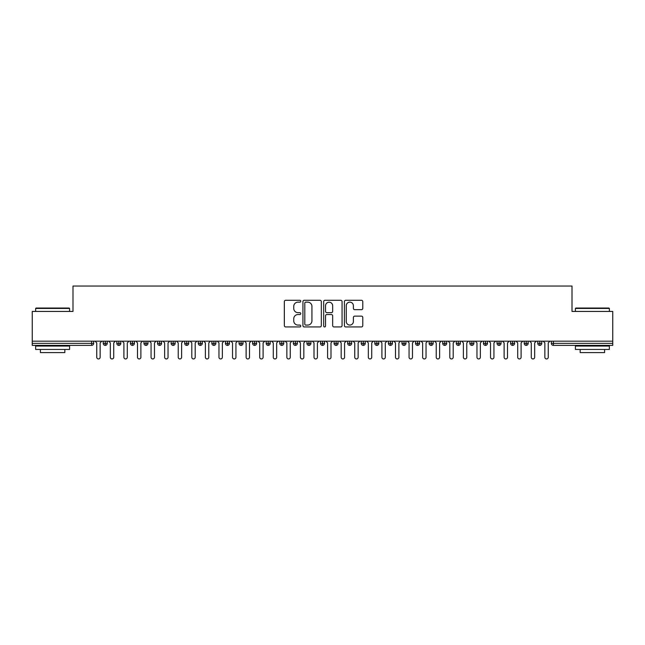 <?xml version="1.0" encoding="UTF-8"?>
<svg xmlns="http://www.w3.org/2000/svg" width="645" height="645" viewBox="0 0 645 645"><rect width="100%" height="100%" fill="white"/><g stroke="black" fill="none" stroke-linecap="round" stroke-linejoin="round"><path stroke-width="0.97" d="M300.772 301.207A0.935 0.935 0 0 0 299.844 300.28L285.679 300.28A1.33 1.33 0 0 0 284.348 301.61L284.348 325.604A1.33 1.33 0 0 0 285.679 326.934L299.844 326.934A0.935 0.935 0 0 0 300.772 325.999A0.935 0.935 0 0 0 299.844 325.072L298.006 325.072A4.265 4.265 0 0 1 293.741 320.807L293.741 318.807A4.265 4.265 0 0 1 298.006 314.542L299.844 314.542A0.935 0.935 0 0 0 300.772 313.607A0.935 0.935 0 0 0 299.844 312.672L298.006 312.672A4.265 4.265 0 0 1 293.741 308.407L293.741 306.407A4.265 4.265 0 0 1 298.006 302.142L299.844 302.142A0.935 0.935 0 0 0 300.772 301.207M361.45 309.673A1.33 1.33 0 0 0 362.788 308.342L362.788 301.61A1.33 1.33 0 0 0 361.45 300.28L345.728 300.28A1.33 1.33 0 0 0 344.39 301.61L344.39 325.604A1.33 1.33 0 0 0 345.728 326.934L361.45 326.934A1.33 1.33 0 0 0 362.788 325.604L362.788 317.469A1.33 1.33 0 0 0 361.45 316.139L354.726 316.139A1.33 1.33 0 0 0 353.387 317.469L353.387 321.5A3.564 3.564 0 0 1 349.824 325.072A3.564 3.564 0 0 1 346.26 321.5L346.26 305.706A3.564 3.564 0 0 1 349.824 302.142A3.564 3.564 0 0 1 353.387 305.706L353.387 308.342A1.33 1.33 0 0 0 354.726 309.673L361.45 309.673M32.25 341.173L612.75 341.173L612.75 311.43L572.01 311.43L572.01 286.041L72.99 286.041L72.99 311.43L32.25 311.43L32.25 343.342L91.622 343.342L91.622 341.173M321.331 301.61A1.33 1.33 0 0 0 320.001 300.28L304.271 300.28A1.33 1.33 0 0 0 302.94 301.61L302.94 325.604A1.33 1.33 0 0 0 304.271 326.934L320.001 326.934A1.33 1.33 0 0 0 321.331 325.604L321.331 301.61M324.999 300.28L340.729 300.28A1.33 1.33 0 0 1 342.06 301.61L342.06 325.604A1.33 1.33 0 0 1 340.729 326.934L333.997 326.934A1.33 1.33 0 0 1 332.667 325.604L332.667 315.873A1.33 1.33 0 0 0 331.328 314.542L326.862 314.542A1.33 1.33 0 0 0 325.531 315.873L325.531 325.999A0.935 0.935 0 0 1 324.596 326.934A0.935 0.935 0 0 1 323.669 325.999L323.669 301.61A1.33 1.33 0 0 1 324.999 300.28M93.662 343.342L91.622 343.342L91.622 345.381A2.04 2.04 0 0 0 93.662 343.342L93.662 341.173L93.662 343.342A2.04 2.04 0 0 1 91.622 345.381L32.25 345.381L32.25 343.342M612.75 341.173L612.75 345.381L553.378 345.381A2.04 2.04 0 0 1 551.338 343.342L551.338 341.173M105.272 341.173L105.272 345.381A2.04 2.04 0 0 1 103.232 343.342L103.232 341.173L103.232 343.342A2.04 2.04 0 0 0 105.272 345.381A2.04 2.04 0 0 0 107.239 343.342L107.239 341.173M118.849 341.173L118.849 345.381A2.04 2.04 0 0 1 116.809 343.342L116.809 341.173L116.809 343.342A2.04 2.04 0 0 0 118.849 345.381A2.04 2.04 0 0 0 120.817 343.342L120.817 341.173M132.427 341.173L132.427 345.381A2.04 2.04 0 0 1 130.395 343.342L130.395 341.173L130.395 343.342A2.04 2.04 0 0 0 132.427 345.381A2.04 2.04 0 0 0 134.394 343.342L134.394 341.173M146.004 341.173L146.004 345.381A2.04 2.04 0 0 1 143.972 343.342L143.972 341.173L143.972 343.342A2.04 2.04 0 0 0 146.004 345.381A2.04 2.04 0 0 0 147.979 343.342L147.979 341.173M159.589 341.173L159.589 345.381A2.04 2.04 0 0 1 157.549 343.342L157.549 341.173L157.549 343.342A2.04 2.04 0 0 0 159.589 345.381A2.04 2.04 0 0 0 161.556 343.342L161.556 341.173M173.166 341.173L173.166 345.381A2.04 2.04 0 0 1 171.127 343.342L171.127 341.173L171.127 343.342A2.04 2.04 0 0 0 173.166 345.381A2.04 2.04 0 0 0 175.134 343.342L175.134 341.173M186.744 341.173L186.744 345.381A2.04 2.04 0 0 1 184.704 343.342L184.704 341.173L184.704 343.342A2.04 2.04 0 0 0 186.744 345.381A2.04 2.04 0 0 0 188.711 343.342L188.711 341.173M200.321 341.173L200.321 345.381A2.04 2.04 0 0 1 198.289 343.342L198.289 341.173L198.289 343.342A2.04 2.04 0 0 0 200.321 345.381A2.04 2.04 0 0 0 202.296 343.342L202.296 341.173M213.906 341.173L213.906 345.381A2.04 2.04 0 0 1 211.866 343.342A2.04 2.04 0 0 0 213.906 345.381A2.04 2.04 0 0 1 211.866 343.342L211.866 341.173M215.873 341.173L215.873 343.342A2.04 2.04 0 0 1 213.906 345.381A2.04 2.04 0 0 0 215.873 343.342L211.866 343.342M227.483 341.173L227.483 345.381A2.04 2.04 0 0 1 225.444 343.342L225.444 341.173L225.444 343.342A2.04 2.04 0 0 0 227.483 345.381A2.04 2.04 0 0 0 229.451 343.342L229.451 341.173M241.061 341.173L241.061 345.381A2.04 2.04 0 0 1 239.021 343.342L239.021 341.173L239.021 343.342A2.04 2.04 0 0 0 241.061 345.381A2.04 2.04 0 0 0 243.028 343.342L243.028 341.173M254.638 341.173L254.638 345.381A2.04 2.04 0 0 1 252.606 343.342L252.606 341.173L252.606 343.342A2.04 2.04 0 0 0 254.638 345.381A2.04 2.04 0 0 0 256.605 343.342L256.605 341.173M268.215 341.173L268.215 345.381A2.04 2.04 0 0 1 266.183 343.342A2.04 2.04 0 0 0 268.215 345.381A2.04 2.04 0 0 1 266.183 343.342L266.183 341.173M270.19 341.173L270.19 343.342A2.04 2.04 0 0 1 268.215 345.381A2.04 2.04 0 0 0 270.19 343.342L266.183 343.342M281.8 345.381A2.04 2.04 0 0 1 279.761 343.342L279.761 341.173L279.761 343.342A2.04 2.04 0 0 0 281.8 345.381A2.04 2.04 0 0 0 283.768 343.342L283.768 341.173L283.768 343.342A2.04 2.04 0 0 1 281.8 345.381L281.8 343.342L283.768 343.342M295.378 341.173L295.378 345.381A2.04 2.04 0 0 1 293.338 343.342L293.338 341.173L293.338 343.342A2.04 2.04 0 0 0 295.378 345.381A2.04 2.04 0 0 0 297.345 343.342L297.345 341.173M308.955 341.173L308.955 345.381A2.04 2.04 0 0 1 306.915 343.342L306.915 341.173L306.915 343.342A2.04 2.04 0 0 0 308.955 345.381A2.04 2.04 0 0 0 310.922 343.342L310.922 341.173M322.532 341.173L322.532 343.342L320.5 343.342L320.5 341.173L320.5 343.342A2.04 2.04 0 0 0 322.532 345.381A2.04 2.04 0 0 0 324.5 343.342L324.5 341.173L324.5 343.342A2.04 2.04 0 0 1 322.532 345.381A2.04 2.04 0 0 1 320.5 343.342A2.04 2.04 0 0 0 322.532 345.381L322.532 343.342L324.5 343.342M336.11 341.173L336.11 345.381A2.04 2.04 0 0 1 334.078 343.342L334.078 341.173L334.078 343.342A2.04 2.04 0 0 0 336.11 345.381A2.04 2.04 0 0 0 338.085 343.342L338.085 341.173M349.695 341.173L349.695 345.381A2.04 2.04 0 0 1 347.655 343.342L347.655 341.173L347.655 343.342A2.04 2.04 0 0 0 349.695 345.381A2.04 2.04 0 0 0 351.662 343.342L351.662 341.173M363.272 341.173L363.272 345.381A2.04 2.04 0 0 1 361.232 343.342L361.232 341.173L361.232 343.342A2.04 2.04 0 0 0 363.272 345.381A2.04 2.04 0 0 0 365.239 343.342L365.239 341.173M376.849 341.173L376.849 345.381A2.04 2.04 0 0 1 374.81 343.342L374.81 341.173M378.817 341.173L378.817 343.342A2.04 2.04 0 0 1 376.849 345.381A2.04 2.04 0 0 0 378.817 343.342L374.81 343.342A2.04 2.04 0 0 0 376.849 345.381M390.427 345.381A2.04 2.04 0 0 1 388.395 343.342L388.395 341.173L388.395 343.342A2.04 2.04 0 0 0 390.427 345.381A2.04 2.04 0 0 0 392.394 343.342L392.394 341.173L392.394 343.342A2.04 2.04 0 0 1 390.427 345.381L390.427 343.342L392.394 343.342M404.004 341.173L404.004 345.381A2.04 2.04 0 0 1 401.972 343.342L401.972 341.173M405.979 341.173L405.979 343.342A2.04 2.04 0 0 1 404.004 345.381A2.04 2.04 0 0 0 405.979 343.342L401.972 343.342A2.04 2.04 0 0 0 404.004 345.381M417.589 341.173L417.589 345.381A2.04 2.04 0 0 1 415.549 343.342L415.549 341.173M419.556 341.173L419.556 343.342L419.556 341.173M431.166 341.173L431.166 345.381A2.04 2.04 0 0 1 429.127 343.342A2.04 2.04 0 0 0 431.166 345.381A2.04 2.04 0 0 1 429.127 343.342L429.127 341.173M433.134 341.173L433.134 343.342L433.134 341.173M444.744 341.173L444.744 345.381A2.04 2.04 0 0 1 442.704 343.342L442.704 341.173M446.711 341.173L446.711 343.342L446.711 341.173M458.321 341.173L458.321 345.381A2.04 2.04 0 0 1 456.289 343.342L456.289 341.173M460.296 341.173L460.296 343.342A2.04 2.04 0 0 1 458.321 345.381A2.04 2.04 0 0 0 460.296 343.342L456.289 343.342A2.04 2.04 0 0 0 458.321 345.381M471.906 341.173L471.906 345.381A2.04 2.04 0 0 1 469.866 343.342L469.866 341.173M473.873 341.173L473.873 343.342L473.873 341.173M485.483 341.173L485.483 345.381A2.04 2.04 0 0 1 483.444 343.342L483.444 341.173M487.451 341.173L487.451 343.342L487.451 341.173M499.061 341.173L499.061 345.381A2.04 2.04 0 0 1 497.021 343.342L497.021 341.173M501.028 341.173L501.028 343.342L501.028 341.173M512.638 341.173L512.638 345.381A2.04 2.04 0 0 1 510.606 343.342L510.606 341.173M514.605 341.173L514.605 343.342A2.04 2.04 0 0 1 512.638 345.381A2.04 2.04 0 0 0 514.605 343.342L510.606 343.342A2.04 2.04 0 0 0 512.638 345.381M526.215 341.173L526.215 345.381A2.04 2.04 0 0 1 524.183 343.342L524.183 341.173L524.183 343.342A2.04 2.04 0 0 0 526.215 345.381A2.04 2.04 0 0 0 528.191 343.342L528.191 341.173M539.801 341.173L539.801 345.381A2.04 2.04 0 0 1 537.761 343.342L537.761 341.173M541.768 341.173L541.768 343.342L541.768 341.173M281.8 341.173L281.8 343.342L279.761 343.342M390.427 341.173L390.427 343.342L388.395 343.342M417.589 345.381A2.04 2.04 0 0 0 419.556 343.342A2.04 2.04 0 0 1 417.589 345.381A2.04 2.04 0 0 1 415.549 343.342L419.556 343.342M431.166 345.381A2.04 2.04 0 0 0 433.134 343.342A2.04 2.04 0 0 1 431.166 345.381M444.744 345.381A2.04 2.04 0 0 0 446.711 343.342A2.04 2.04 0 0 1 444.744 345.381A2.04 2.04 0 0 1 442.704 343.342L446.711 343.342M471.906 345.381A2.04 2.04 0 0 0 473.873 343.342A2.04 2.04 0 0 1 471.906 345.381A2.04 2.04 0 0 1 469.866 343.342L473.873 343.342M485.483 345.381A2.04 2.04 0 0 0 487.451 343.342A2.04 2.04 0 0 1 485.483 345.381A2.04 2.04 0 0 1 483.444 343.342L487.451 343.342M499.061 345.381A2.04 2.04 0 0 0 501.028 343.342A2.04 2.04 0 0 1 499.061 345.381A2.04 2.04 0 0 1 497.021 343.342L501.028 343.342M553.378 345.381A2.04 2.04 0 0 1 551.338 343.342A2.04 2.04 0 0 0 553.378 345.381L553.378 343.342L612.75 343.342M539.801 345.381A2.04 2.04 0 0 0 541.768 343.342A2.04 2.04 0 0 1 539.801 345.381A2.04 2.04 0 0 1 537.761 343.342L541.768 343.342M305.738 302.142A0.935 0.935 0 0 0 304.803 303.077L304.803 324.137A0.935 0.935 0 0 0 305.738 325.072L307.673 325.072A4.265 4.265 0 0 0 311.938 320.807L311.938 306.407A4.265 4.265 0 0 0 307.673 302.142L305.738 302.142M332.667 305.778A3.564 3.564 0 0 0 329.095 302.207A3.564 3.564 0 0 0 325.531 305.778L325.531 311.342A1.33 1.33 0 0 0 326.862 312.672L331.328 312.672A1.33 1.33 0 0 0 332.667 311.342L332.667 305.778M96.75 357.266L96.75 342.866L96.75 357.266A1.701 1.701 0 0 0 98.451 358.959A1.701 1.701 0 0 0 100.144 357.266L100.144 342.866L100.144 357.266M101.846 341.173L100.144 342.866M96.75 342.866L95.049 341.173M110.327 357.266L110.327 342.866L110.327 357.266A1.701 1.701 0 0 0 112.028 358.959A1.701 1.701 0 0 0 113.722 357.266L113.722 342.866L113.722 357.266M123.905 357.266L123.905 342.866L123.905 357.266A1.701 1.701 0 0 0 125.606 358.959A1.701 1.701 0 0 0 127.299 357.266L127.299 342.866L127.299 357.266M137.49 357.266L137.49 342.866L137.49 357.266A1.701 1.701 0 0 0 139.183 358.959A1.701 1.701 0 0 0 140.884 357.266L140.884 342.866L140.884 357.266M151.067 357.266L151.067 342.866L151.067 357.266A1.701 1.701 0 0 0 152.76 358.959A1.701 1.701 0 0 0 154.461 357.266L154.461 342.866L154.461 357.266M115.423 341.173L113.722 342.866M110.327 342.866L108.634 341.173M129 341.173L127.299 342.866M123.905 342.866L122.211 341.173M142.577 341.173L140.884 342.866M137.49 342.866L135.789 341.173M156.155 341.173L154.461 342.866M151.067 342.866L149.366 341.173M36.056 308.036L69.184 308.036L69.596 308.447L35.644 308.447L36.056 308.036M52.616 349.453L35.644 349.453L35.644 346.059L69.596 346.059L69.596 349.453L52.616 349.453M64.839 349.453L64.839 352.581L40.401 352.581L40.401 349.453M575.816 308.036L608.944 308.036L609.356 308.447L575.404 308.447L575.816 308.036M592.384 349.453L575.404 349.453L575.404 346.059L609.356 346.059L609.356 349.453L592.384 349.453M604.599 349.453L604.599 352.581L580.161 352.581L580.161 349.453M164.644 357.266L164.644 342.866L164.644 357.266A1.701 1.701 0 0 0 166.345 358.959A1.701 1.701 0 0 0 168.039 357.266L168.039 342.866L168.039 357.266M169.74 341.173L168.039 342.866M164.644 342.866L162.951 341.173M178.222 357.266L178.222 342.866L178.222 357.266A1.701 1.701 0 0 0 179.923 358.959A1.701 1.701 0 0 0 181.616 357.266L181.616 342.866L181.616 357.266M191.799 357.266L191.799 342.866L191.799 357.266A1.701 1.701 0 0 0 193.5 358.959A1.701 1.701 0 0 0 195.201 357.266L195.201 342.866L195.201 357.266M205.384 357.266L205.384 342.866L205.384 357.266A1.701 1.701 0 0 0 207.077 358.959A1.701 1.701 0 0 0 208.778 357.266L208.778 342.866L208.778 357.266M218.961 357.266L218.961 342.866L218.961 357.266A1.701 1.701 0 0 0 220.655 358.959A1.701 1.701 0 0 0 222.356 357.266L222.356 342.866L222.356 357.266M183.317 341.173L181.616 342.866M178.222 342.866L176.528 341.173M196.894 341.173L195.201 342.866M191.799 342.866L190.106 341.173M210.472 341.173L208.778 342.866M205.384 342.866L203.683 341.173M224.049 341.173L222.356 342.866M218.961 342.866L217.26 341.173M232.539 357.266L232.539 342.866L232.539 357.266A1.701 1.701 0 0 0 234.24 358.959A1.701 1.701 0 0 0 235.933 357.266L235.933 342.866L235.933 357.266M246.116 357.266L246.116 342.866L246.116 357.266A1.701 1.701 0 0 0 247.817 358.959A1.701 1.701 0 0 0 249.51 357.266L249.51 342.866L249.51 357.266M259.701 357.266L259.701 342.866L259.701 357.266A1.701 1.701 0 0 0 261.394 358.959A1.701 1.701 0 0 0 263.096 357.266L263.096 342.866L263.096 357.266M273.278 357.266L273.278 342.866L273.278 357.266A1.701 1.701 0 0 0 274.972 358.959A1.701 1.701 0 0 0 276.673 357.266L276.673 342.866L276.673 357.266M286.856 357.266L286.856 342.866L286.856 357.266A1.701 1.701 0 0 0 288.549 358.959A1.701 1.701 0 0 0 290.25 357.266L290.25 342.866L290.25 357.266M237.634 341.173L235.933 342.866M232.539 342.866L230.845 341.173M251.211 341.173L249.51 342.866M246.116 342.866L244.423 341.173M264.789 341.173L263.096 342.866M259.701 342.866L258 341.173M278.366 341.173L276.673 342.866M273.278 342.866L271.577 341.173M291.951 341.173L290.25 342.866M286.856 342.866L285.155 341.173M300.433 357.266L300.433 342.866L300.433 357.266A1.701 1.701 0 0 0 302.134 358.959A1.701 1.701 0 0 0 303.827 357.266L303.827 342.866L303.827 357.266M305.528 341.173L303.827 342.866M300.433 342.866L298.74 341.173M314.01 357.266L314.01 342.866L314.01 357.266A1.701 1.701 0 0 0 315.711 358.959A1.701 1.701 0 0 0 317.405 357.266L317.405 342.866L317.405 357.266M319.106 341.173L317.405 342.866M314.01 342.866L312.317 341.173M327.596 357.266L327.596 342.866L327.596 357.266A1.701 1.701 0 0 0 329.289 358.959A1.701 1.701 0 0 0 330.99 357.266L330.99 342.866L330.99 357.266M332.683 341.173L330.99 342.866M327.596 342.866L325.894 341.173M341.173 357.266L341.173 342.866L341.173 357.266A1.701 1.701 0 0 0 342.866 358.959A1.701 1.701 0 0 0 344.567 357.266L344.567 342.866L344.567 357.266M346.26 341.173L344.567 342.866M341.173 342.866L339.472 341.173M354.75 357.266L354.75 342.866L354.75 357.266A1.701 1.701 0 0 0 356.451 358.959A1.701 1.701 0 0 0 358.144 357.266L358.144 342.866L358.144 357.266M359.846 341.173L358.144 342.866M354.75 342.866L353.049 341.173M368.327 357.266L368.327 342.866L368.327 357.266A1.701 1.701 0 0 0 370.028 358.959A1.701 1.701 0 0 0 371.722 357.266L371.722 342.866L371.722 357.266M373.423 341.173L371.722 342.866M368.327 342.866L366.634 341.173M381.905 357.266L381.905 342.866L381.905 357.266A1.701 1.701 0 0 0 383.606 358.959A1.701 1.701 0 0 0 385.299 357.266L385.299 342.866L385.299 357.266M387 341.173L385.299 342.866M381.905 342.866L380.211 341.173M395.49 357.266L395.49 342.866L395.49 357.266A1.701 1.701 0 0 0 397.183 358.959A1.701 1.701 0 0 0 398.884 357.266L398.884 342.866L398.884 357.266M400.577 341.173L398.884 342.866M395.49 342.866L393.789 341.173M409.067 357.266L409.067 342.866L409.067 357.266A1.701 1.701 0 0 0 410.76 358.959A1.701 1.701 0 0 0 412.461 357.266L412.461 342.866L412.461 357.266M414.154 341.173L412.461 342.866M409.067 342.866L407.366 341.173M422.644 357.266L422.644 342.866L422.644 357.266A1.701 1.701 0 0 0 424.346 358.959A1.701 1.701 0 0 0 426.039 357.266L426.039 342.866L426.039 357.266M427.74 341.173L426.039 342.866M422.644 342.866L420.951 341.173M436.222 357.266L436.222 342.866L436.222 357.266A1.701 1.701 0 0 0 437.923 358.959A1.701 1.701 0 0 0 439.616 357.266L439.616 342.866L439.616 357.266M441.317 341.173L439.616 342.866M436.222 342.866L434.528 341.173M449.799 357.266L449.799 342.866L449.799 357.266A1.701 1.701 0 0 0 451.5 358.959A1.701 1.701 0 0 0 453.201 357.266L453.201 342.866L453.201 357.266M454.894 341.173L453.201 342.866M449.799 342.866L448.106 341.173M463.384 357.266L463.384 342.866L463.384 357.266A1.701 1.701 0 0 0 465.077 358.959A1.701 1.701 0 0 0 466.778 357.266L466.778 342.866L466.778 357.266M468.472 341.173L466.778 342.866M463.384 342.866L461.683 341.173M476.961 357.266L476.961 342.866L476.961 357.266A1.701 1.701 0 0 0 478.654 358.959A1.701 1.701 0 0 0 480.356 357.266L480.356 342.866L480.356 357.266M482.049 341.173L480.356 342.866M476.961 342.866L475.26 341.173M490.539 357.266L490.539 342.866L490.539 357.266A1.701 1.701 0 0 0 492.24 358.959A1.701 1.701 0 0 0 493.933 357.266L493.933 342.866L493.933 357.266M495.634 341.173L493.933 342.866M490.539 342.866L488.846 341.173M504.116 357.266L504.116 342.866L504.116 357.266A1.701 1.701 0 0 0 505.817 358.959A1.701 1.701 0 0 0 507.51 357.266L507.51 342.866L507.51 357.266M509.211 341.173L507.51 342.866M504.116 342.866L502.423 341.173M517.701 357.266L517.701 342.866L517.701 357.266A1.701 1.701 0 0 0 519.394 358.959A1.701 1.701 0 0 0 521.096 357.266L521.096 342.866L521.096 357.266M522.789 341.173L521.096 342.866M517.701 342.866L516 341.173M531.278 357.266L531.278 342.866L531.278 357.266A1.701 1.701 0 0 0 532.972 358.959A1.701 1.701 0 0 0 534.673 357.266L534.673 342.866L534.673 357.266M536.366 341.173L534.673 342.866M531.278 342.866L529.577 341.173M544.856 357.266L544.856 342.866L544.856 357.266A1.701 1.701 0 0 0 546.549 358.959A1.701 1.701 0 0 0 548.25 357.266L548.25 342.866L548.25 357.266M549.951 341.173L548.25 342.866M544.856 342.866L543.154 341.173M553.378 341.173L553.378 343.342L551.338 343.342M103.232 343.342A2.04 2.04 0 0 0 105.272 345.381A2.04 2.04 0 0 0 107.239 343.342L103.232 343.342M116.809 343.342A2.04 2.04 0 0 0 118.849 345.381A2.04 2.04 0 0 0 120.817 343.342L116.809 343.342M130.395 343.342A2.04 2.04 0 0 0 132.427 345.381A2.04 2.04 0 0 0 134.394 343.342L130.395 343.342M143.972 343.342A2.04 2.04 0 0 0 146.004 345.381A2.04 2.04 0 0 0 147.979 343.342L143.972 343.342M157.549 343.342A2.04 2.04 0 0 0 159.589 345.381A2.04 2.04 0 0 0 161.556 343.342L157.549 343.342M171.127 343.342A2.04 2.04 0 0 0 173.166 345.381A2.04 2.04 0 0 0 175.134 343.342L171.127 343.342M184.704 343.342A2.04 2.04 0 0 0 186.744 345.381A2.04 2.04 0 0 0 188.711 343.342L184.704 343.342M198.289 343.342A2.04 2.04 0 0 0 200.321 345.381A2.04 2.04 0 0 0 202.296 343.342L198.289 343.342M225.444 343.342A2.04 2.04 0 0 0 227.483 345.381A2.04 2.04 0 0 0 229.451 343.342L225.444 343.342M239.021 343.342A2.04 2.04 0 0 0 241.061 345.381A2.04 2.04 0 0 0 243.028 343.342L239.021 343.342M252.606 343.342A2.04 2.04 0 0 0 254.638 345.381A2.04 2.04 0 0 0 256.605 343.342L252.606 343.342M293.338 343.342L297.345 343.342A2.04 2.04 0 0 1 295.378 345.381M306.915 343.342A2.04 2.04 0 0 0 308.955 345.381A2.04 2.04 0 0 0 310.922 343.342L306.915 343.342M334.078 343.342L338.085 343.342A2.04 2.04 0 0 1 336.11 345.381M347.655 343.342A2.04 2.04 0 0 0 349.695 345.381A2.04 2.04 0 0 0 351.662 343.342L347.655 343.342M361.232 343.342L365.239 343.342A2.04 2.04 0 0 1 363.272 345.381M429.127 343.342L433.134 343.342M524.183 343.342L528.191 343.342A2.04 2.04 0 0 1 526.215 345.381M35.644 311.43L35.644 308.447M43.384 346.059L43.384 345.381M61.855 346.059L61.855 345.381M69.596 311.43L69.596 308.447M575.404 311.43L575.404 308.447M583.144 346.059L583.144 345.381M601.616 346.059L601.616 345.381M609.356 311.43L609.356 308.447"/></g></svg>
